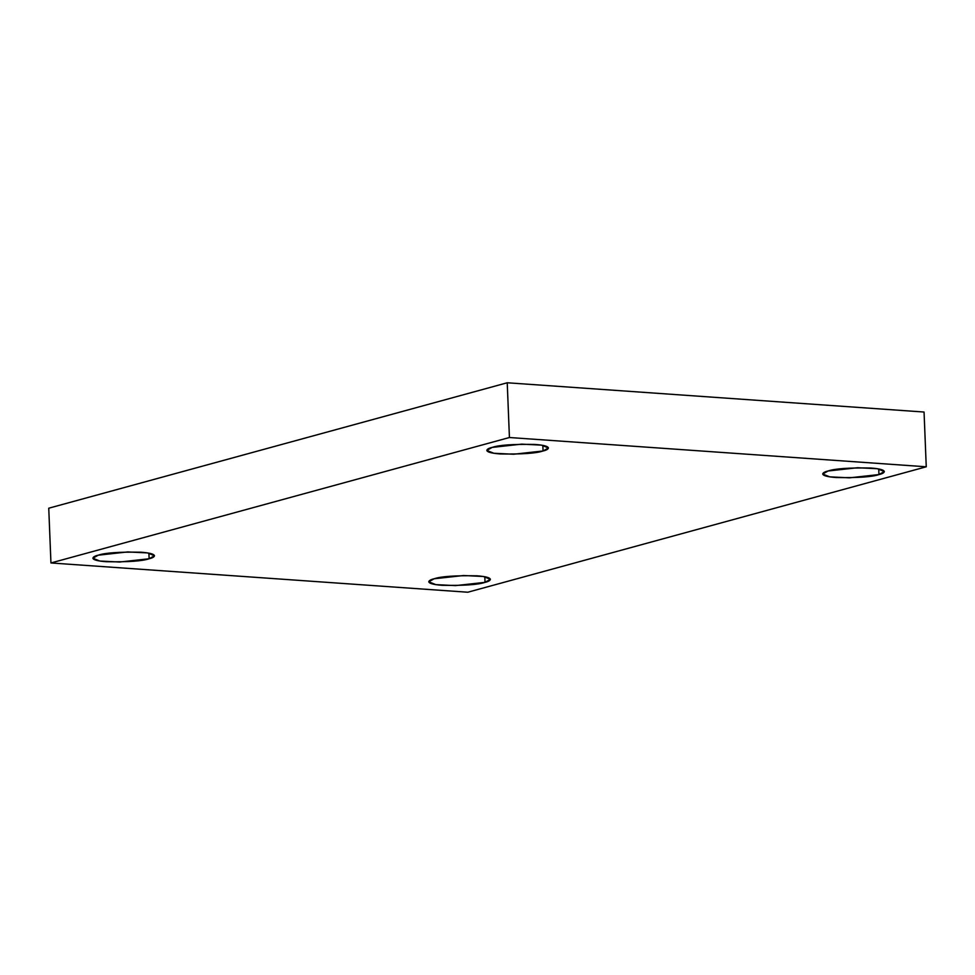 <?xml version="1.0" encoding="UTF-8"?>
<svg xmlns="http://www.w3.org/2000/svg" width="975" height="975" viewBox="0 0 975 975"><rect width="100%" height="100%" fill="white"/><g stroke="black" fill="none" stroke-linecap="round" stroke-linejoin="round"><path stroke-width="1.46" d="M434.131 578.772L428.768 581.795L435.764 584.622L455.532 585.609L485.026 582.355L484.807 576.737L485.026 582.355C478.262 584.695 463.978 585.695 442.199 585.317C423.601 583.928 428.025 580.101 434.131 578.772C440.907 576.432 455.179 575.433 476.958 575.811C495.556 577.2 491.132 581.027 485.026 582.355L490.401 579.321L483.393 576.493L463.625 575.518L434.131 578.772M828.08 470.998L822.705 474.021L829.713 476.848L849.469 477.835L878.963 474.569L878.743 468.963L878.963 474.569C872.198 476.921 857.927 477.908 836.136 477.531C817.537 476.153 821.962 472.314 828.08 470.998C834.844 468.646 849.115 467.659 870.894 468.024C889.493 469.414 885.068 473.253 878.963 474.569L884.337 471.547L877.329 468.719L857.573 467.732L828.08 470.998M492.168 447.403L486.805 450.426L493.801 453.253L513.569 454.24L543.063 450.974L542.843 445.368L543.063 450.974C536.299 453.326 522.015 454.313 500.236 453.948C481.638 452.558 486.062 448.719 492.168 447.403C498.944 445.051 513.216 444.064 534.995 444.442C553.593 445.819 549.169 449.658 543.063 450.974L548.438 447.952L541.43 445.124L521.674 444.137L492.168 447.403M98.231 555.189L92.869 558.212L99.864 561.039L119.632 562.027L149.126 558.76L148.895 553.154L149.126 558.76C142.35 561.112 128.078 562.1 106.299 561.722C87.701 560.345 92.125 556.506 98.231 555.189C105.007 552.837 119.279 551.85 141.058 552.216C159.656 553.605 155.232 557.444 149.126 558.76L154.489 555.738L147.493 552.91L127.725 551.923L98.231 555.189M50.944 562.965L509.425 437.519L507.232 382.773L48.75 508.207L50.944 562.965L48.75 508.207L507.232 382.773L509.425 437.519L926.25 466.793L924.056 412.035L507.232 382.773L924.056 412.035L926.25 466.793L467.768 592.227L50.944 562.965L467.768 592.227L926.25 466.793L509.425 437.519L50.944 562.965"/></g></svg>

